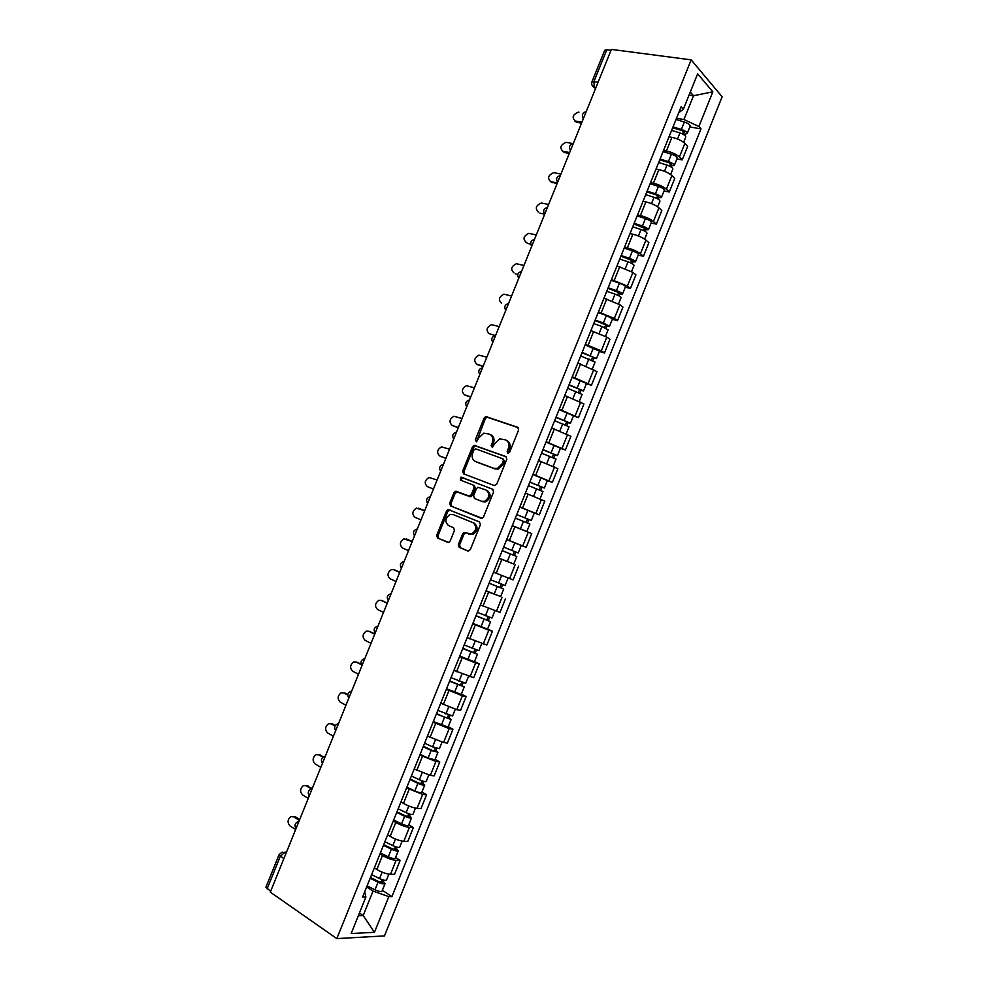 <?xml version="1.0" encoding="UTF-8"?>
<svg xmlns="http://www.w3.org/2000/svg" width="988" height="988" viewBox="0 0 988 988"><rect width="100%" height="100%" fill="white"/><g stroke="black" fill="none" stroke-linecap="round" stroke-linejoin="round"><path stroke-width="1.48" d="M507.795 453.331L509.61 452.306L518.614 430.002L517.712 427.285L485.738 416.516L484.145 418.01L475.29 439.895L476.562 441.784L478.797 437.906L483.811 433.164L489.455 434.152C492.604 435.733 493.531 438.598 492.246 442.748L491.085 445.613L492.407 447.515L494.642 443.612L499.656 438.845L505.461 439.845C508.672 441.451 509.635 444.353 508.326 448.54L507.165 451.43L507.795 453.331M458.346 544.487L459.185 547.303L467.781 550.971L470.35 549.587L480.378 524.727L479.513 521.911L447.996 509.499L446.576 510.907L436.721 535.298L437.536 538.065L448.824 542.412L450.182 541.016L454.431 530.494L453.591 527.716L448.54 525.604C444.563 521.788 445.082 518.07 450.096 514.452L453.023 514.513L473.054 522.701C477.118 526.493 476.661 530.247 471.659 533.965L463.99 532.52L462.606 533.915L458.346 544.487L459.593 544.944L460.445 547.76L468.25 551.082M336.822 938.6L270.304 892.152L611.387 49.4L691.168 59.86L336.822 938.6L384.48 935.908L722.142 96.799L691.168 59.86M494.198 485.54L496.779 484.108L506.795 459.296L505.893 456.555L474.067 445.267L472.523 446.749L462.68 471.078L463.52 473.783L494.198 485.54M493.592 491.987L483.564 516.823L482.156 518.243L450.528 505.905L449.713 503.164L453.924 492.74L455.369 491.308L468.695 496.186L471.227 494.766L474.042 487.788L473.19 485.046L460.396 480.094L460.84 477.179L492.716 489.221L493.592 491.987M270.638 891.337L265.908 887.175L279.024 854.793M591.985 81.732L604.718 50.277L606.793 49.758L593.998 81.387L594.27 87.401L595.505 88.661M611.016 50.314L606.793 49.758M663.516 150.497L666.394 151.003C671.926 152.226 676.249 154.227 679.386 157.006L684.869 143.396C681.757 140.568 677.435 138.555 671.889 137.369L669 136.875M684.869 143.396L687.66 146.36L682.202 159.92L676.916 158.957M679.386 157.006L682.202 159.92M664.035 190.956L669.284 192.005L674.755 178.433L671.902 175.592C668.74 172.863 664.405 170.875 658.897 169.615L656.032 169.072M650.536 182.706L653.389 183.274C658.897 184.558 663.232 186.547 666.406 189.214L669.284 192.005M651.129 222.992L656.353 224.128L661.824 210.53L658.922 207.813C655.711 205.208 651.364 203.232 645.88 201.898L643.027 201.305M637.532 214.964L640.372 215.569C645.843 216.94 650.19 218.904 653.426 221.473L656.353 224.128M638.211 255.065L643.398 256.287L648.881 242.678L645.917 240.084C642.669 237.589 638.31 235.638 632.863 234.218L630.023 233.588M624.515 247.247L627.343 247.914C632.789 249.347 637.149 251.298 640.422 253.755L643.398 256.287M625.281 287.162L630.443 288.471L635.926 274.849L632.913 272.392L617.006 265.896M611.486 279.579L627.405 286.075L630.443 288.471M612.338 319.309L617.463 320.705L622.946 307.058L619.884 304.736L603.964 298.24M598.444 311.936L614.363 318.432L617.463 320.705M599.37 351.481L604.471 352.975L609.966 339.316L606.842 337.118L590.91 330.622M585.378 344.343L601.322 350.826L604.471 352.975M586.403 383.702L591.454 385.271L596.962 371.599L577.844 363.053M572.311 376.774L591.454 385.271M573.411 415.96L578.437 417.615L583.945 403.931L564.753 395.509M559.22 409.254L578.437 417.615M560.406 448.243L565.395 449.997L570.916 436.288L551.662 428.002M546.117 441.76L565.395 449.997M547.377 480.576L552.341 482.403L557.874 468.695L538.546 460.544M532.989 474.314L552.341 482.403M533.693 512.686L539.275 514.859L544.808 501.126L525.418 493.111M519.861 506.906L539.275 514.859M506.708 539.522L526.196 547.352L531.729 533.594L512.266 525.715M513.587 563.975L499.113 558.368M493.543 572.188L513.093 579.882L518.638 566.112M500.681 596.505L485.935 591.059M480.353 604.891L499.99 612.437L505.535 598.654M487.603 629.01L492.419 631.246L488.788 630.233L472.746 623.774M467.163 637.63L486.862 645.04L492.419 631.246M474.499 661.54L479.279 663.874L475.599 662.985L459.544 656.538M453.949 670.407L473.709 677.682L479.279 663.874M461.371 694.107L466.126 696.528L462.396 695.787L446.329 689.34M440.722 703.221L456.802 709.668L460.556 710.36L466.126 696.528M448.243 726.723L452.961 729.23L449.17 728.613L433.09 722.166M427.483 736.072L443.575 742.519L447.379 743.075L452.961 729.23M435.091 759.364L439.771 761.97L435.93 761.489L419.838 755.042M414.231 768.973L430.323 775.407L434.189 775.827L439.771 761.97M421.925 792.055L426.581 794.747L422.679 794.389L406.574 787.955M400.955 801.898L403.475 803.392C408.452 806.134 412.984 807.789 417.072 808.332L420.987 808.616L426.581 794.747M408.748 824.77L413.367 827.549L409.403 827.339C405.302 826.87 400.758 825.227 395.805 822.436L393.286 820.917M387.666 834.86L390.174 836.404C395.114 839.232 399.658 840.862 403.796 841.294L407.772 841.443L413.367 827.549M395.546 857.535L400.14 860.4L396.126 860.326C391.964 859.968 387.42 858.35 382.48 855.472L379.997 853.904M374.366 867.872L376.848 869.465C381.763 872.367 386.32 873.985 390.495 874.294L394.533 874.318L400.14 860.4M676.484 118.313L683.931 119.523L693.514 95.737L690.303 92.045M689.081 95.07L693.514 95.737L712.842 91.822L698.887 126.501L683.931 119.523M678.731 112.756L683.35 109.285L697.639 73.828L712.842 91.822M358.335 915.728L363.189 915.555L373.044 891.09L388.815 896.635L391.94 896.573L700.998 128.848L698.887 126.501M388.815 896.635L374.452 932.314L351.16 933.537L365.881 897.03L364.696 891.843M683.35 109.285L681.115 106.815L362.584 897.079L365.881 897.03M359.434 913.036L363.189 915.555L374.452 932.314M373.044 891.09L366.684 886.928M689.797 126.995L700.998 128.848M382.344 890.336L391.94 896.573M508.388 453.381L509.524 449.132C510.821 444.946 509.857 442.044 506.659 440.438L506.535 440.389M490.48 434.658L490.653 434.745C493.802 436.326 494.729 439.191 493.444 443.34L492.296 447.539M518.354 427.718L486.936 417.134L485.343 418.628L476.5 441.797M506.436 456.901L475.277 445.86L473.734 447.329L463.915 471.622L464.36 474.104M503.423 460.704L502.793 458.79L475.722 448.861L473.956 449.873L472.746 452.875C471.449 456.987 472.363 459.865 475.475 461.495L493.938 468.398L497.347 468.46L502.188 463.755L503.423 460.704L504.609 461.285L502.978 458.877M504.609 461.285L503.386 464.323L498.545 469.016L495.136 468.954L476.698 462.063M481.082 518.268L450.528 505.905M473.301 485.096L474.413 485.59L475.265 488.319L472.449 495.284L471.004 496.717L457.666 491.851L455.159 493.259L450.96 503.67L451.788 506.412M493.086 489.431L462.792 477.735L462.075 477.723L461.334 480.452M481.601 501.286L484.602 501.324C489.752 497.619 490.27 493.864 486.133 490.073L477.896 487.269L476.426 488.714L473.598 495.704L474.462 498.458L482.823 501.793L485.824 501.842C490.974 498.137 491.481 494.395 487.343 490.604L486.429 490.209M482.823 501.793L474.462 498.458M466.052 532.903L463.854 534.385L459.593 544.944M468.757 534.026L472.894 534.434C477.896 530.729 478.353 526.975 474.289 523.195L473.054 522.701M453.023 514.513L474.289 523.195M450.158 509.969L447.823 511.414L437.98 535.755L438.796 538.522L448.12 542.498M671.605 130.404L679.954 132.935C683.684 134.245 685.623 135.578 685.783 136.949L685.746 137.06M672.667 127.785L681.683 130.515L684.474 132.441L683.079 132.688L682.56 133.96M578.956 112.138L578.573 112.101C572.657 114.546 571.583 117.535 575.349 121.067L581.932 122.191M673.026 126.909L681.374 129.428C685.092 130.737 687.043 132.083 687.191 133.454L683.955 134.739M676.002 119.511L684.363 122.018C688.08 123.315 690.019 124.661 690.167 126.069L690.118 126.18M581.549 123.142L576.646 122.29L574.584 120.832M683.597 131.379L683.079 132.688L684.264 133.973M658.675 162.514L666.999 165.095C670.716 166.416 672.68 167.725 672.877 168.997L672.84 169.096M659.749 159.821L668.753 162.612L671.568 164.49L670.185 164.675L669.605 166.12M572.855 143.544L566.161 142.358C560.381 144.853 559.356 147.854 563.086 151.349L569.631 152.584M660.083 159.019L668.407 161.587C672.136 162.909 674.088 164.218 674.285 165.502L671.395 165.898L671 166.886M663.072 151.609L671.408 154.165C675.125 155.487 677.076 156.796 677.262 158.105L677.225 158.204M569.273 153.449L564.407 152.523L562.431 151.152M670.667 163.465L670.185 164.675L671.395 165.898M645.72 194.661L654.019 197.304C657.749 198.637 659.725 199.897 659.947 201.095L659.91 201.182M646.831 191.894L655.81 194.735L658.65 196.563L657.279 196.698L656.625 198.329M560.949 174.036L553.725 172.653C548.093 175.197 547.117 178.198 550.81 181.656L557.318 183.002M647.128 191.153L655.439 193.784C659.157 195.13 661.133 196.39 661.355 197.588L658.527 197.872L658.033 199.082M650.116 183.731L658.428 186.362C662.158 187.683 664.121 188.967 664.344 190.19L664.307 190.276M556.997 183.793L550.267 181.496M657.724 195.599L657.279 196.698L658.527 197.872M632.74 226.832L641.039 229.537C644.756 230.896 646.745 232.118 647.004 233.217L646.979 233.304M633.888 223.992L645.707 228.685L644.374 228.759L643.645 230.575M548.624 204.479L541.288 202.985C535.792 205.578 534.879 208.579 538.522 212.012L538.102 211.877M634.16 223.325L642.447 226.03C646.164 227.376 648.153 228.611 648.424 229.71L645.633 229.871L645.053 231.303M637.149 215.903L645.448 218.583C649.165 219.929 651.154 221.164 651.413 222.3L651.376 222.386M544.524 214.137L539.893 213.087M644.769 227.759L644.374 228.759L645.633 229.871M619.76 259.054L628.035 261.82C631.74 263.178 633.753 264.376 634.061 265.377L634.024 265.451M620.933 256.139L632.752 260.832L631.443 260.857L630.64 262.845M536.286 234.959L528.839 233.341C523.492 235.984 522.615 238.997 526.221 242.381L527.617 243.419L525.912 242.295M621.168 255.534L629.442 258.3C633.16 259.659 635.173 260.857 635.469 261.869L632.728 261.919L632.061 263.574M624.169 248.099L632.456 250.853C636.161 252.212 638.162 253.41 638.458 254.447L638.433 254.521M530.692 244.172L527.617 243.419M631.801 259.955L631.443 260.857L632.728 261.919M606.756 291.299L615.005 294.128C618.723 295.511 620.748 296.659 621.082 297.586L621.057 297.647M607.966 288.323L619.785 293.028L618.5 292.991L617.611 295.165M523.936 265.463L516.378 263.734C511.166 266.414 510.351 269.44 513.921 272.799L513.723 272.737M608.176 287.792L616.426 290.608C620.143 291.991 622.168 293.14 622.502 294.066L619.797 293.992L619.044 295.869M611.177 280.345L619.439 283.148C623.144 284.519 625.169 285.693 625.49 286.644L625.466 286.705M517.811 274.442L515.316 273.787M618.809 292.201L618.5 292.991L619.797 293.992M593.739 323.595L601.976 326.485L608.077 329.869M594.974 320.532L606.805 325.25L605.533 325.163L604.582 327.522M511.574 296.005L503.917 294.177C498.841 296.882 498.063 299.907 501.583 303.242L501.534 303.23M595.159 320.075L603.396 322.953L609.522 326.299L606.867 326.114L606.014 328.214M598.16 312.616L606.41 315.493L612.486 318.914M605.805 324.472L606.867 326.114M580.709 355.927L595.085 362.139M581.981 352.79L593.813 357.508L592.565 357.372L591.54 359.916M499.199 326.583L491.444 324.644C486.504 327.386 485.775 330.412 489.245 333.722L495.556 335.611C491.765 336.76 490.851 339.032 492.79 342.441M582.13 352.395L596.517 358.57L593.912 358.261L592.973 360.583M585.143 344.936L599.506 351.172M592.788 356.791L593.912 358.261M567.668 388.284L582.08 394.434M568.965 385.073L580.796 389.815L579.573 389.605L578.474 392.335M486.812 357.199L478.958 355.137C474.154 357.915 473.462 360.941 476.895 364.239L483.157 366.227M569.088 384.764L583.513 390.878L580.944 390.458L579.919 393.002M572.101 377.293L586.501 383.468M483.021 366.56L477.266 364.449M579.758 389.136L580.944 390.458M554.601 420.69L569.051 426.779M555.935 417.405L567.767 422.148L566.569 421.888L565.395 424.803M474.413 387.839L466.46 385.678C461.791 388.469 461.149 391.507 464.533 394.78L470.757 396.88M556.034 417.158L570.484 423.222L567.964 422.679L566.853 425.458M559.047 409.674L573.485 415.75L570.484 423.222M470.646 397.139L465.15 395.114M566.717 421.53L567.964 422.679M541.535 453.122L556.009 459.161M542.881 449.762L554.725 454.529L553.552 454.208L552.304 457.308M462.001 418.517L453.961 416.244C449.416 419.06 448.811 422.098 452.146 425.359L458.333 427.569M542.955 449.589L557.442 455.604L554.972 454.937L553.762 457.938M545.981 442.105L560.443 448.157M458.259 427.742L453.047 425.791M553.651 453.949L554.972 454.937M528.444 485.602L542.955 491.567M525.418 493.098L526.098 493.37M529.827 482.169L541.671 486.936L540.51 486.565L539.189 489.85M449.565 449.231L441.451 446.848C437.029 449.688 436.474 452.726 439.759 455.962L445.897 458.296M529.864 482.058L544.376 488.023L541.955 487.245L540.658 490.468M532.89 474.561L547.401 480.539L544.376 488.023M445.86 458.383L440.944 456.505M540.572 486.405L541.955 487.245M512.315 525.628L526.863 531.507L512.303 525.628M515.341 518.12L529.889 524.023L526.863 531.507M516.749 514.6L528.605 519.392L527.469 518.959L526.061 522.43M437.128 479.97L428.94 477.476C424.642 480.341 424.111 483.379 427.347 486.615L433.448 489.048L427.347 486.615M516.761 514.575L531.309 520.478L528.926 519.577L527.543 523.035M519.787 507.066L534.323 512.994M527.481 518.91L528.926 519.577M502.237 550.625L516.798 556.516L513.772 564.012L499.187 558.183M502.213 550.662L516.798 556.516M514.353 551.489L512.945 554.997M516.144 543.375L506.683 539.584M418.591 508.24L424.679 510.71L416.417 508.141C412.231 511.018 411.737 514.069 414.935 517.292L420.987 519.836M503.645 547.117L518.218 552.971L521.244 545.475L519.342 544.66M506.671 539.609L521.244 545.475M515.835 552.07L514.464 555.478M489.134 583.142L503.695 589.046L500.669 596.567L486.047 590.787M489.085 583.253L503.695 589.046M501.2 584.13L499.817 587.576M412.194 541.56L403.882 538.843C399.807 541.733 399.35 544.783 402.499 547.994L408.513 550.649M490.517 579.709L505.115 585.501L508.091 578.128M407.328 539.349L412.243 541.449M502.694 584.711L501.41 587.897M476.006 615.697L490.567 621.625L487.553 629.121M475.932 615.882L490.567 621.625M472.894 623.416L487.541 629.146M488.035 616.821L486.689 620.18M399.708 572.41L393.718 569.668L391.347 569.582C387.382 572.484 386.95 575.535 390.05 578.746L396.027 581.512M477.365 612.325L491.999 618.068L494.902 610.868M394.62 569.953L399.794 572.213M489.529 617.376L488.344 620.353M462.866 648.289L477.439 654.229L474.413 661.725M462.767 648.548L477.439 654.229M459.729 656.094L474.401 661.762M474.858 649.548L473.524 652.833M387.21 603.285L381.269 600.445L378.799 600.346C374.934 603.26 374.538 606.311 377.589 609.522L383.529 612.399M464.199 644.979L478.871 650.672L481.699 643.645M381.887 600.618L387.321 603.013M476.352 650.092L475.253 652.833M449.713 680.917L464.286 686.87L461.273 694.366M449.577 681.251L464.286 686.87M446.539 688.797L461.248 694.416M461.655 682.313L460.359 685.524M374.699 634.197L368.796 631.246L366.239 631.147C362.485 634.061 362.102 637.124 365.115 640.335L371.019 643.324M451.022 677.682L465.743 683.276M369.142 631.332L374.847 633.851M463.162 682.844L462.149 685.363M436.548 713.583L445.193 717.498L449.034 717.93L451.121 719.56L448.107 727.057M436.387 713.991L451.121 719.56M433.337 721.549L448.083 727.106M448.441 715.114L447.169 718.264M361.447 664.763L356.31 662.071L353.679 661.972C350.011 664.899 349.666 667.974 352.63 671.173L358.483 674.273M437.82 710.421L452.578 715.942M356.396 662.096L361.151 664.084M449.96 715.621L449.034 717.93M423.37 746.286L431.991 750.275L435.239 751.152L434.263 750.312L435.893 750.534L437.943 752.288L434.93 759.784M423.173 746.767L431.151 750.46L437.943 752.288M420.122 754.338L428.1 758.043L434.905 759.834M435.214 747.953L433.979 751.028M347.764 695.095L343.812 692.946L341.107 692.835C337.538 695.774 337.204 698.849 340.131 702.048L345.936 705.259M424.618 743.186L432.596 746.879L439.401 748.657M343.738 692.897L347.825 694.515M436.733 748.447L435.893 750.534M410.168 779.026L418.764 783.076L422.049 783.904L421.086 783.002L422.753 783.175L424.754 785.04L421.728 792.537M409.946 779.581L417.912 783.336C421.567 784.941 423.84 785.509 424.754 785.04M406.895 787.152L414.849 790.931C418.504 792.537 420.789 793.092 421.703 792.611M421.962 780.829L420.764 783.83M335.031 725.958L331.301 723.846L328.522 723.735C325.04 726.674 324.731 729.749 327.608 732.96L333.388 736.282M411.391 776L419.357 779.754C423.012 781.347 425.285 781.928 426.186 781.471L426.211 781.409M331.104 723.747L335.352 725.427M423.494 781.31L422.753 783.175M396.954 811.803L405.537 815.927L408.834 816.693L407.908 815.73L409.588 815.841L411.539 817.842L408.526 825.338M396.707 812.432L404.648 816.249C408.303 817.866 410.6 818.397 411.539 817.842M393.644 820.015L401.585 823.856C405.241 825.474 407.538 825.993 408.489 825.412M408.711 813.742L407.525 816.668M322.878 757.203L318.778 754.783L315.938 754.659C312.529 757.611 312.245 760.686 315.086 763.909L320.816 767.343M398.152 808.851L406.093 812.667C409.748 814.285 412.045 814.816 412.984 814.26L413.009 814.186M318.457 754.622L323.496 756.746M410.242 814.211L409.588 815.841M383.727 844.629L392.285 848.816L395.62 849.519L394.706 848.507L396.41 848.556L398.312 850.68L395.299 858.177M383.443 845.32L391.372 849.211C395.015 850.841 397.337 851.335 398.312 850.68M380.392 852.916L388.296 856.818C391.952 858.449 394.274 858.93 395.262 858.263M395.435 846.691L394.286 849.557M311.331 788.893L306.243 785.756L303.341 785.621C300.019 788.572 299.747 791.66 302.538 794.895L308.231 798.44M384.888 841.739L392.816 845.617C396.46 847.247 398.781 847.741 399.757 847.099L399.794 847.012M305.811 785.534L312.245 788.523M396.978 847.148L396.41 848.556M370.488 877.48L379.022 881.741L382.381 882.383L381.492 881.321L383.221 881.308L385.073 883.556L382.06 891.04M370.179 878.258L378.071 882.198C381.726 883.852 384.048 884.297 385.073 883.556M367.116 885.853L375.008 889.818C378.651 891.472 380.985 891.917 382.01 891.139M382.146 879.691L381.022 882.469M299.352 820.386L293.695 816.755L290.731 816.619C287.483 819.558 287.236 822.658 289.99 825.906L295.634 829.562M371.624 874.664L379.528 878.604C383.171 880.246 385.505 880.703 386.518 879.962L386.555 879.876M293.152 816.483L295.474 816.854L299.685 819.558M383.69 880.123L383.221 881.308M286.446 852.249L284.902 852.212L280.283 856.337L267.106 888.879M286.137 853.039L282.086 852.101L279.048 854.719L283.84 858.72M595.863 87.771L592.232 85.586M403.796 841.294L409.403 827.339M417.072 808.332L422.679 794.389M430.323 775.407L435.93 761.489M443.575 742.519L449.17 728.613M456.802 709.668L462.396 695.787M470.016 676.854L475.599 662.985M483.218 644.09L488.788 630.233M496.396 611.35L501.966 597.518M509.561 578.659L515.131 564.827M522.714 545.994L528.284 532.186M535.854 513.377L541.412 499.582M548.982 480.786L554.527 467.015M562.086 448.243L567.631 434.485M575.177 415.738L580.709 401.993M588.255 383.258L593.788 369.537M601.322 350.826L606.842 337.118M614.363 318.432L619.884 304.736M627.405 286.075L632.913 272.392M640.422 253.755L645.917 240.084M653.426 221.473L658.922 207.813M666.406 189.214L671.902 175.592M390.495 874.294L396.126 860.326M376.848 869.465L382.48 855.472M390.174 836.404L395.805 822.436M403.475 803.392L409.094 789.424M416.763 770.405L422.382 756.462M430.039 737.468L435.659 723.537M443.303 704.568L448.91 690.661M456.542 671.704L462.149 657.81M469.782 638.878L475.364 624.996M482.984 606.089L488.578 592.22M496.186 573.336L501.768 559.492M509.376 540.621L514.946 526.789M522.541 507.943L528.111 494.136M535.694 475.314L541.251 461.52M548.834 442.71L554.392 428.928M561.95 410.156L567.507 396.386M575.065 377.626L580.598 363.88M588.156 345.145L593.689 331.412M601.235 312.69L606.756 298.981M614.289 280.283L619.822 266.575M627.343 247.914L632.863 234.218M640.372 215.569L645.88 201.898M653.389 183.274L658.897 169.615M666.394 151.003L671.889 137.369M586.168 111.73L584.081 116.868M583.303 118.795L582.945 117.992M573.238 143.668L571.15 148.818M560.295 175.654L558.208 180.804M547.34 207.665L545.253 212.815M534.36 239.714L532.273 244.876M521.38 271.811L519.28 276.973M508.375 303.934L506.276 309.108M495.359 336.093L493.259 341.28M482.317 368.302L480.23 373.476M469.275 400.535L467.176 405.722M456.209 432.806L454.11 438.005M443.13 465.113L441.031 470.313M430.039 497.47L427.94 502.67M416.936 529.852L414.824 535.064M403.82 562.271L401.708 567.495M390.68 594.727L388.568 599.951M377.527 627.232L375.403 632.456M364.362 659.762L362.238 664.998M351.172 692.329L349.048 697.577M337.982 724.933L335.858 730.194M324.768 757.586L322.644 762.835M311.541 790.264L309.405 795.525M298.29 822.992L296.165 828.253M570.409 150.645L570.088 149.904M557.504 182.521L557.207 181.866M482.539 367.758C478.76 368.907 477.846 371.167 479.785 374.563L479.711 374.489M466.756 406.747L466.756 406.735C464.817 403.351 465.731 401.079 469.522 399.93M388.296 600.618C386.357 597.234 387.259 594.937 391.013 593.714L391.1 593.677M375.168 633.061C373.229 629.714 374.119 627.405 377.811 626.145L377.996 626.071M362.016 665.554C360.089 662.232 360.953 659.922 364.597 658.601L364.868 658.502M348.85 698.084C346.936 694.799 347.776 692.465 351.37 691.094L351.728 690.97M335.661 730.651C333.771 727.39 334.599 725.044 338.143 723.636L338.575 723.463M322.471 763.267C320.581 760.019 321.396 757.66 324.891 756.203L325.398 756.005M309.256 795.92C307.379 792.685 308.17 790.314 311.64 788.807L312.22 788.585M296.017 828.611C294.165 825.388 294.943 823.004 298.376 821.448L299.018 821.201M598.197 82.016L591.948 81.831C591.219 84.264 591.997 86.129 594.27 87.401L595.912 87.66M509.524 449.132L508.326 448.54M492.283 446.193L491.085 445.613M493.444 443.34L492.246 442.748M476.5 440.487L475.29 439.895M485.343 418.628L484.145 418.01M487.862 417.158L486.664 416.541M508.351 452.01L507.165 451.43M463.915 471.622L462.68 471.078M473.734 447.329L472.523 446.749M476.253 445.884L475.043 445.292M495.136 468.954L493.938 468.398M503.386 464.323L502.188 463.755M450.96 503.67L449.713 503.164M455.159 493.259L453.924 492.74M457.666 491.851L456.419 491.332M469.918 496.705L468.695 496.186M472.449 495.284L471.227 494.766M475.265 488.319L474.042 487.788M462.792 477.735L461.557 477.204M463.854 534.385L462.606 533.915M438.796 538.522L437.536 538.065M437.98 535.755L436.721 535.298M447.823 511.414L446.576 510.907M460.445 547.76L459.185 547.303M679.954 132.935L677.521 138.999M684.363 122.018L681.374 129.428M576.646 122.29L575.349 121.067M666.999 165.095L664.504 171.282M671.408 154.165L668.407 161.587M564.407 152.523L563.086 151.349M654.019 197.304L651.475 203.614M658.428 186.362L655.439 193.784M552.156 182.792L550.81 181.656M641.039 229.537L638.433 235.984M645.448 218.583L642.447 226.03M628.035 261.82L625.379 268.39M632.456 250.853L629.442 258.3M615.005 294.128L612.313 300.834M619.439 283.148L616.426 290.608M601.976 326.485L599.222 333.314M606.41 315.493L603.396 322.953M588.922 358.866L586.119 365.832M593.368 347.862L590.355 355.334M575.868 391.297L573.003 398.386M580.302 380.281L577.288 387.765M478.365 365.078L476.895 364.239M562.777 423.753L559.875 430.978M567.223 412.725L564.21 420.221M466.015 395.571L464.533 394.78M549.686 456.258L546.722 463.607M554.144 445.218L551.119 452.714M453.665 426.1L452.146 425.359M536.583 488.801L533.569 496.285M541.029 477.735L538.003 485.244M441.29 456.654L439.759 455.962M523.455 521.368L520.429 528.901M527.913 510.302L524.887 517.823M510.314 553.984L507.276 561.517M514.785 542.906L511.747 550.427M497.162 586.637L494.124 594.171M501.608 575.596L498.594 583.081M407.76 539.497L406.167 538.942M483.984 619.328L480.946 626.874M488.393 608.398L485.429 615.759M395.336 570.175L393.718 569.668M470.807 652.055L467.756 659.614M475.166 641.237L472.239 648.486M382.899 600.902L381.269 600.445M457.605 684.82L454.554 692.378M461.915 674.112L459.037 681.238M370.451 631.653L368.796 631.246M444.39 717.621L441.34 725.192M448.651 707.025L445.823 714.04M357.989 662.429L356.31 662.071M431.151 750.46L428.1 758.043M435.375 739.975L432.596 746.879M345.516 693.255L343.812 692.946M417.912 783.336L414.849 790.931M422.086 772.962L419.357 779.754M333.018 724.105L331.301 723.846M404.648 816.249L401.585 823.856M408.785 805.986L406.093 812.667M320.52 754.993L318.778 754.783M391.372 849.211L388.296 856.818M395.459 839.059L392.816 845.617M307.997 785.905L306.243 785.756M378.071 882.198L375.008 889.818M382.121 872.157L379.528 878.604M295.474 816.854L293.695 816.755M586.23 111.582C582.438 112.78 581.487 115.114 583.389 118.597M573.312 143.482C569.52 144.668 568.582 147.002 570.496 150.448M560.381 175.419C556.602 176.593 555.664 178.914 557.578 182.348M547.451 207.394C543.659 208.554 542.733 210.864 544.647 214.285M534.496 239.392C530.717 240.553 529.79 242.85 531.717 246.271M521.528 271.441C517.749 272.589 516.823 274.874 518.749 278.283M508.548 303.514C504.769 304.662 503.843 306.935 505.782 310.343M456.481 432.139C452.702 433.287 451.775 435.56 453.727 438.956M443.427 464.385C439.648 465.533 438.721 467.806 440.673 471.214M430.373 496.668C426.581 497.816 425.655 500.101 427.606 503.497M417.294 528.975C413.49 530.136 412.564 532.421 414.515 535.829M404.203 561.32C400.399 562.493 399.473 564.79 401.412 568.199M284.84 852.175L286.471 852.212M486.936 417.134L485.738 416.516M475.277 445.86L474.067 445.267M498.545 469.016L497.347 468.46M456.617 491.839L455.369 491.308M471.004 496.717L469.782 496.198M462.075 477.723L460.84 477.179M485.824 501.842L484.602 501.324M465.237 532.989L463.99 532.52M472.894 534.434L471.659 533.965M449.244 509.993L447.996 509.499M685.783 136.949L683.634 142.297M690.167 126.069L687.191 133.454M672.877 168.997L670.642 174.53M677.262 158.105L674.285 165.502M659.947 201.095L657.65 206.813M664.344 190.19L661.355 197.588M647.004 233.217L644.633 239.121M651.413 222.3L648.424 229.71M634.061 265.377L631.604 271.465M638.458 254.447L635.469 261.869M621.082 297.586L618.562 303.847M625.49 286.644L622.502 294.066M608.102 329.819L605.496 336.278M612.511 318.865L609.522 326.299M595.097 362.09L592.43 368.734M599.518 351.123L596.517 358.57M582.093 394.397L579.339 401.227M586.514 383.418L583.513 390.878M569.063 426.754L566.235 433.769M556.022 459.136L553.119 466.336M560.455 448.132L557.442 455.604M542.955 491.555L539.979 498.952M534.323 512.982L531.309 520.478M468.485 676.459L465.719 683.313M455.258 709.31L452.566 715.991M442.007 742.198L439.376 748.719M428.743 775.135L426.186 781.471M415.466 808.098L412.984 814.26M402.165 841.109L399.757 847.099M388.864 874.158L386.518 879.962"/></g></svg>
